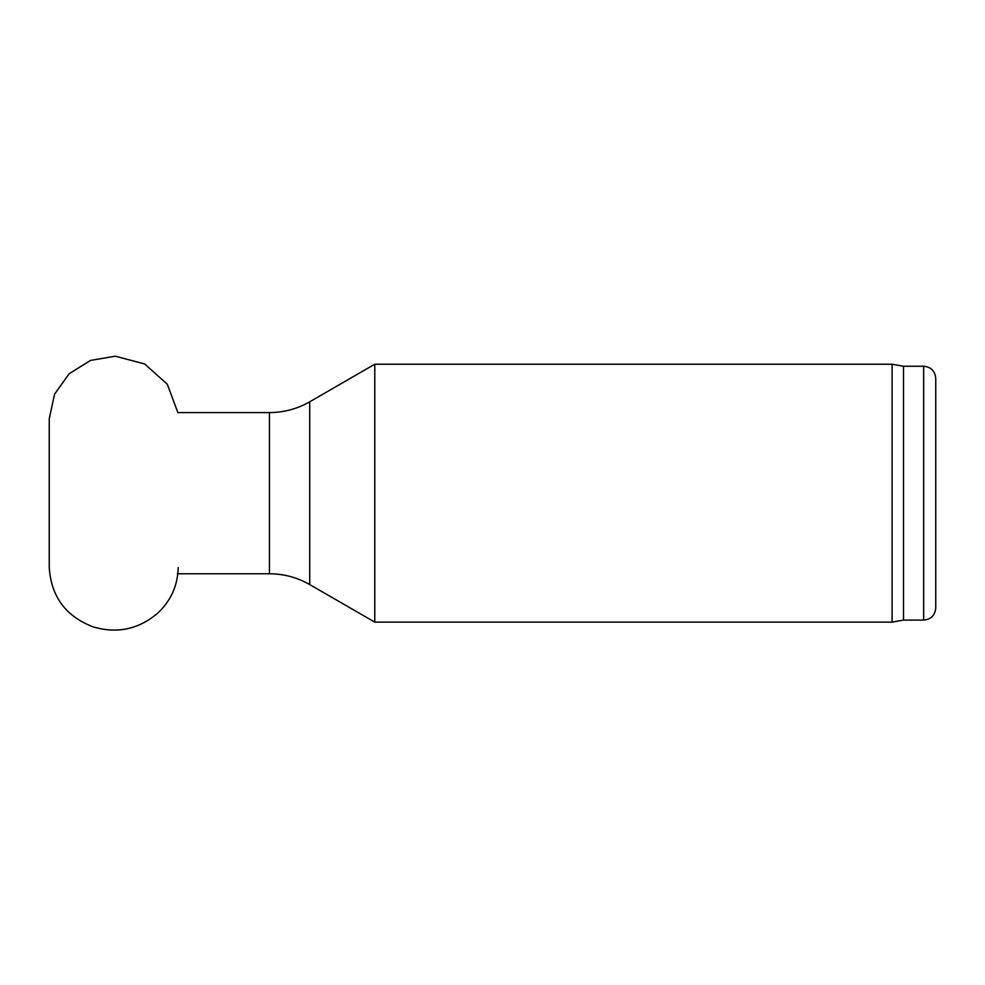 <?xml version="1.0" encoding="UTF-8"?>
<svg xmlns="http://www.w3.org/2000/svg" width="985" height="985" viewBox="0 0 985 985"><rect width="100%" height="100%" fill="white"/><g stroke="black" fill="none" stroke-linecap="round" stroke-linejoin="round"><path stroke-width="1.48" d="M374.78 493.177L374.78 364.228L892.09 364.228L892.09 622.126L374.78 622.126L374.78 493.177M923.659 366.248L923.659 620.107C931.01 619.393 935.036 615.366 935.75 608.016L935.75 378.338C935.036 371 931.01 366.962 923.659 366.248L903.516 366.248L892.09 364.228M923.659 620.107L903.516 620.107L903.516 366.248M309.721 401.794C297.236 408.923 283.803 412.518 269.434 412.592L269.434 573.775C283.803 573.836 297.236 577.432 309.721 584.573L309.721 401.794L374.78 364.228M309.721 584.573L374.78 622.126M269.434 412.592L177.866 412.592L167.302 384.224L144.647 363.945L115.233 356.188L90.448 360.448L69.122 373.758L54.544 394.222L49.25 418.76L49.25 567.594C51.183 596.602 65.773 616.339 93.009 626.817C116.932 633.921 138.429 629.427 157.489 613.36C170.824 600.985 177.731 585.73 178.199 567.594M269.434 573.775L177.386 573.775M903.516 620.107L892.09 622.126"/></g></svg>
